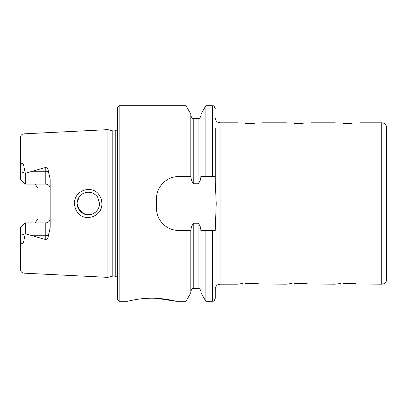 <?xml version="1.0" encoding="UTF-8"?>
<svg xmlns="http://www.w3.org/2000/svg" width="407" height="407" viewBox="0 0 407 407"><rect width="100%" height="100%" fill="white"/><g stroke="black" fill="none" stroke-linecap="round" stroke-linejoin="round"><path stroke-width="0.61" d="M99.578 195.67C101.068 198.021 101.831 200.631 101.862 203.5C102.61 216.895 83.521 222.975 76.852 211.355C75.351 208.995 74.588 206.38 74.552 203.5C73.799 190.023 93.025 184.066 99.578 195.67M99.573 203.5L97.69 197.263C97.705 196.673 93.702 192.979 91.834 192.811C89.784 192.099 87.525 192.073 85.053 192.74C82.143 193.961 81.766 193.936 79.299 196.79C77.661 199.272 76.923 201.511 77.086 203.5L78.978 209.753C83.511 215.033 86.233 215.115 91.295 214.352C94.048 213.487 96.174 211.961 97.67 209.768C98.825 208.114 99.461 206.023 99.573 203.5M298.621 123.738C282.85 122.726 282.85 122.726 298.621 123.738C314.397 122.726 314.397 122.726 298.621 123.738M291.819 283.552L290.049 283.72M289.779 283.75L288.456 283.908M298.621 283.262C282.85 284.274 282.85 284.274 298.621 283.262C314.397 284.274 314.397 284.274 298.621 283.262M347.527 123.738C331.751 122.726 331.751 122.726 347.527 123.738C363.298 122.726 363.298 122.726 347.527 123.738M340.725 283.552L338.95 283.72M338.685 283.75L337.362 283.908M347.527 283.262C331.751 284.274 331.751 284.274 347.527 283.262C363.298 284.274 363.298 284.274 347.527 283.262M249.715 123.738C233.944 122.726 233.944 122.726 249.715 123.738C265.491 122.726 265.491 122.726 249.715 123.738M242.918 283.552L241.142 283.72M240.873 283.75L239.55 283.908M249.715 283.262C233.944 284.274 233.944 284.274 249.715 283.262C265.491 284.274 265.491 284.274 249.715 283.262M381.761 284.193A4.889 4.889 0 0 0 386.65 279.304L386.65 127.696A4.889 4.889 0 0 0 381.761 122.807L381.761 284.193L358.745 284.045M146.724 298.346L142.491 298.672M138.324 299.176L134.534 299.786M151.903 298.204C138.792 298.127 127.157 301.414 127.452 301.312C127.167 301.409 138.802 298.127 151.903 298.204C165.044 298.133 176.648 301.414 176.358 301.312C176.643 301.414 165.038 298.127 151.903 298.204M48.382 171.474A4.401 1.506 0 0 1 45.782 171.764L45.782 184.106C48.504 184.407 49.969 185.877 50.183 188.507A4.401 4.401 0 0 0 45.782 184.106L25.285 184.106L25.285 173.306L45.782 167.384C47.456 168.116 48.321 169.48 48.382 171.474L50.183 179.217L50.183 227.783L48.382 235.526A4.401 1.506 0 0 0 45.782 235.236L45.782 239.616C47.456 238.884 48.321 237.52 48.382 235.526M78.297 208.582L84.88 214.209M88.141 214.748L84.712 214.153M84.692 214.143L82.336 213.019M81.614 212.525L79.182 210.048M79.172 210.037L77.645 207.015M77.605 206.893L77.147 204.736M107.891 203.5L107.891 129.635L112.078 130.759L112.078 276.241L107.891 277.365L107.891 203.5M117.674 203.5L117.674 107.158L119.139 105.688L119.139 301.312L117.674 299.842L117.674 203.5M215.237 145.548L215.237 176.602L200.834 176.602C200.824 179.497 199.903 181.883 198.072 183.766L193.768 183.766C191.931 181.868 191.01 179.482 191.005 176.602L178.556 176.602C166.712 176.368 156.308 186.767 156.553 198.611L156.553 208.389C156.313 220.187 166.661 230.627 178.556 230.398L191.005 230.398C191.015 227.508 191.936 225.117 193.768 223.234L198.072 223.234C199.903 225.112 200.824 227.503 200.834 230.398L215.237 230.398L216.214 203.5L215.237 181.283L215.237 128.378M185.968 176.602L185.968 105.688L119.139 105.688M237.49 284.193L220.126 284.193L217.974 284.691C218.04 284.59 215.547 285.622 215.237 289.082L215.237 298.377C213.7 302.477 212.861 300.834 212.301 301.312L212.301 230.398M215.237 225.509L215.43 219.638M50.183 218.493A4.401 4.401 0 0 1 45.782 222.894C48.504 222.593 49.969 221.123 50.183 218.493A4.401 4.401 0 0 1 45.782 222.894L25.285 222.894L25.285 233.694L45.782 239.616M24.995 223.184L20.35 227.828L20.35 237.189L21.332 244.052C22.848 243.615 23.759 242.175 24.069 239.733L25.285 233.694M35.124 184.106L37.958 188.217L37.958 218.783L35.124 222.894M24.995 183.816L20.35 179.172L20.35 169.811L21.332 162.948C22.848 163.385 23.759 164.825 24.069 167.267L25.285 173.306M24.069 239.733L24.069 273.163L22.497 272.751C21.123 271.988 20.411 270.823 20.35 269.256L20.35 237.189M20.35 169.811L20.35 137.744C20.411 136.177 21.123 135.012 22.497 134.249L24.069 133.837L107.891 129.635M205.871 176.602L205.871 105.688L212.301 105.688C212.861 106.166 213.7 104.523 215.237 108.623M201.007 176.602L201.007 114.118L205.871 105.688M190.832 176.602L190.832 114.118L185.968 105.688M215.43 187.362L215.237 181.491M212.301 301.312L205.871 301.312L205.871 230.398M205.871 301.312L201.007 292.882L201.007 230.398M185.968 230.398L185.968 301.312L190.832 292.882L190.832 230.398M185.968 301.312L176.358 301.312L156.68 298.326M335.302 284.193L309.839 284.045M307.234 283.725L303.271 283.399M356.14 283.725L352.177 283.399M286.396 284.193L260.933 284.045M258.333 283.725L254.365 283.399M81.924 194.256L79.197 196.932M79.177 196.957L77.116 202.63M182.718 176.602L178.556 176.602A22.009 22.009 0 0 0 174.247 177.03M156.98 194.287A22.009 22.009 0 0 0 156.553 198.611M156.553 208.389A22.009 22.009 0 0 0 178.556 230.398M245.131 123.606L254.299 123.606M254.299 283.394L245.131 283.394M294.037 123.606L303.205 123.606M342.943 123.606L352.111 123.606M303.205 283.394L294.037 283.394M352.111 283.394L342.943 283.394M112.841 130.856L115.227 130.856L115.227 276.144L112.841 276.144L112.841 130.856L112.078 130.759M220.126 284.193L220.126 122.807L217.974 122.309C218.04 122.41 215.547 121.378 215.237 117.918M24.069 167.267L24.069 133.837M212.301 176.602L212.301 105.688M198.072 183.766L198.072 118.529C198.611 118.061 199.466 119.694 201.007 115.593M193.768 183.766L193.768 118.529C193.208 118.05 192.374 119.694 190.832 115.593M201.007 291.407C199.466 287.306 198.631 288.95 198.072 288.471L198.072 223.234M198.072 288.471L193.768 288.471L193.768 223.234M31.497 171.764L45.782 171.764L45.782 167.384M24.954 171.876L20.35 173.453M45.782 222.894L45.782 235.236L31.497 235.236M24.954 235.124L20.35 233.547M112.841 276.144L112.078 276.241M115.227 276.144L117.674 277.457M381.761 122.807L359.752 122.807M335.302 122.807L310.846 122.807M286.396 122.807L261.94 122.807M237.49 122.807L220.126 122.807M24.069 273.163L107.891 277.365M198.072 118.529L193.768 118.529M193.768 288.471C193.208 288.95 192.374 287.306 190.832 291.407M127.452 301.312L119.139 301.312M115.227 130.856L117.674 129.543"/></g></svg>
